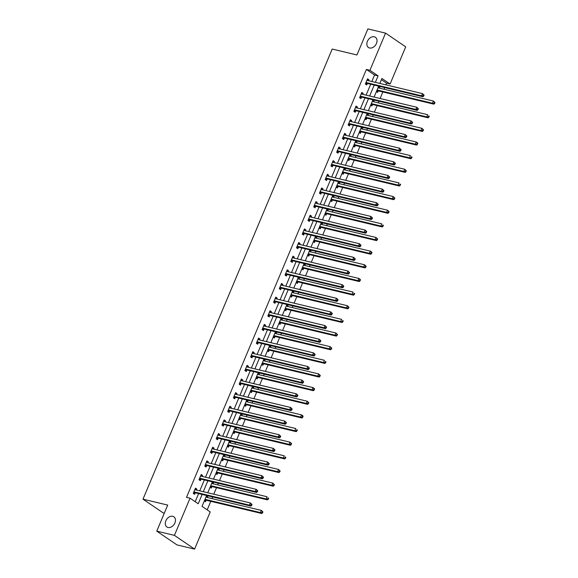 <?xml version="1.0" encoding="UTF-8"?>
<svg xmlns="http://www.w3.org/2000/svg" width="578" height="578" viewBox="0 0 578 578"><rect width="100%" height="100%" fill="white"/><g stroke="black" fill="none" stroke-linecap="round" stroke-linejoin="round"><path stroke-width="0.87" d="M172.721 516.291A6.177 4.508 124.2 0 1 173.848 516.783A6.177 4.508 124.2 0 1 174.534 523.711A6.177 4.508 124.2 0 1 168.017 527.483A6.177 4.508 124.2 0 1 166.898 526.991A6.177 4.508 124.2 0 1 166.211 520.063A6.177 4.508 124.2 0 1 172.721 516.291M374.291 36.782A6.177 4.508 124.2 0 1 375.411 37.274A6.177 4.508 124.2 0 1 376.097 44.21A6.177 4.508 124.2 0 1 369.58 47.981A6.177 4.508 124.2 0 1 368.461 47.49A6.177 4.508 124.2 0 1 367.774 40.554A6.177 4.508 124.2 0 1 374.291 36.782M164.318 513.177L163.162 512.896L142.99 499.168L332.206 49.051L356.929 54.968L367.883 28.9L385.548 33.127L405.713 46.854L390.085 84.027L381.914 78.463L379.825 83.413M385.851 84.858L386.552 83.181L390.085 84.027M207.191 509.868L210.789 501.314M211.938 498.583L212.625 496.943M213.773 494.212L216.526 487.673M217.675 484.935L218.361 483.295M219.51 480.564L222.255 474.025M223.404 471.294L224.098 469.654M225.247 466.916L227.992 460.384M229.141 457.646L229.834 456.006M230.983 453.275L233.729 446.736M234.878 444.005L235.571 442.358M236.72 439.627L239.465 433.088M240.614 430.357L241.308 428.717M242.457 425.986L245.202 419.447M246.351 416.709L247.044 415.069M248.193 412.338L250.939 405.799M252.087 403.068L252.774 401.428M253.93 398.69L256.675 392.159M257.824 389.42L258.511 387.78M259.659 385.049L262.412 378.511M263.561 375.779L264.247 374.132M265.396 371.401L268.149 364.863M269.297 362.131L269.984 360.491M271.133 357.76L273.885 351.222M275.034 348.483L275.72 346.843M276.869 344.112L279.615 337.574M280.764 334.843L281.457 333.203M282.606 330.464L285.351 323.933M286.5 321.195L287.194 319.555M288.343 316.823L291.088 310.285M292.237 307.554L292.93 305.906M294.079 303.175L296.825 296.637M297.973 293.906L298.667 292.266M299.816 289.535L302.561 282.996M303.71 280.258L304.404 278.618M305.552 275.887L308.298 269.348M309.447 266.617L310.133 264.977M311.282 262.239L314.035 255.707M315.183 252.969L315.87 251.329M317.019 248.598L319.771 242.059M320.92 239.328L321.606 237.681M322.755 234.95L325.508 228.411M326.657 225.68L327.343 224.04M328.492 221.309L331.237 214.77M332.386 212.032L333.08 210.392M334.229 207.661L336.974 201.122M338.123 198.391L338.816 196.751M339.965 194.013L342.711 187.482M343.859 184.743L344.553 183.103M345.702 180.372L348.447 173.834M349.596 171.102L350.29 169.455M351.438 166.724L354.184 160.185M355.333 157.454L356.026 155.814M357.175 153.083L359.921 146.545M361.069 143.806L361.756 142.166M362.912 139.435L365.657 132.897M366.806 130.166L367.492 128.526M368.641 125.787L371.394 119.256M372.543 116.518L373.229 114.878M374.378 112.146L377.131 105.608M378.279 102.877L378.966 101.229M380.114 98.498L382.867 91.96M384.016 89.229L384.702 87.589M206.606 495.505L202.04 506.357L210.211 511.927L194.591 549.1L174.419 535.373L190.046 498.193L198.225 503.763L202.141 494.436M174.419 535.373L156.761 531.146L176.926 544.873L194.591 549.1M386.552 83.181L381.401 79.677M378.604 86.324L379.811 87.141L379.392 88.123M376.401 91.57L377.6 92.386L378.2 90.97M372.868 99.965L374.074 100.789L373.655 101.771M370.664 105.218L371.864 106.034L372.463 104.618M367.131 113.613L368.338 114.43L367.926 115.412M364.928 118.858L366.127 119.682L366.727 118.266M361.402 127.261L362.601 128.078L362.189 129.06M359.191 132.507L360.397 133.323L360.99 131.907M355.665 140.902L356.864 141.718L356.453 142.708M353.454 146.147L354.661 146.971L355.253 145.555M349.928 154.55L351.128 155.366L350.716 156.349M347.718 159.795L348.924 160.612L349.517 159.196M344.192 168.191L345.391 169.014L344.979 169.997M341.981 173.443L343.188 174.26L343.78 172.844M338.455 181.839L339.654 182.655L339.243 183.638M336.252 187.084L337.451 187.908L338.043 186.492M332.718 195.487L333.918 196.303L333.506 197.286M330.515 200.732L331.714 201.549L332.307 200.133M326.982 209.128L328.188 209.944L327.769 210.934M324.778 214.38L325.978 215.197L326.577 213.781M321.245 222.776L322.452 223.592L322.033 224.575M319.042 228.021L320.241 228.837L320.841 227.421M315.509 236.416L316.715 237.24L316.296 238.223M313.305 241.669L314.504 242.485L315.104 241.069M309.772 250.064L310.978 250.881L310.567 251.864M307.568 255.31L308.768 256.133L309.367 254.717M304.042 263.713L305.242 264.529L304.83 265.512M301.832 268.958L303.038 269.774L303.631 268.358M298.306 277.353L299.505 278.17L299.093 279.16M296.095 282.606L297.302 283.422L297.894 282.006M292.569 291.001L293.769 291.818L293.357 292.8M290.358 296.247L291.565 297.063L292.157 295.647M286.833 304.642L288.032 305.466L287.62 306.448M284.629 309.895L285.828 310.711L286.421 309.295M281.096 318.29L282.295 319.107L281.883 320.089M278.892 323.536L280.092 324.359L280.684 322.943M275.359 331.938L276.559 332.755L276.147 333.737M273.156 337.184L274.355 338L274.947 336.584M269.623 345.579L270.829 346.395L270.41 347.385M267.419 350.832L268.618 351.648L269.218 350.232M263.886 359.227L265.092 360.043L264.673 361.026M261.682 364.472L262.882 365.289L263.481 363.873M258.149 372.868L259.356 373.691L258.944 374.674M255.946 378.12L257.145 378.937L257.745 377.521M252.42 386.516L253.619 387.332L253.207 388.315M250.209 391.761L251.416 392.585L252.008 391.169M246.683 400.164L247.883 400.98L247.471 401.963M244.472 405.409L245.679 406.226L246.271 404.81M240.947 413.805L242.146 414.621L241.734 415.611M238.736 419.057L239.942 419.874L240.535 418.458M235.21 427.453L236.409 428.269L235.997 429.252M232.999 432.698L234.206 433.514L234.798 432.098M229.473 441.093L230.673 441.917L230.261 442.9M227.27 446.346L228.469 447.162L229.061 445.746M223.737 454.742L224.936 455.558L224.524 456.541M221.533 459.987L222.732 460.81L223.325 459.394M218 468.39L219.207 469.206L218.787 470.189M215.796 473.635L216.996 474.451L217.595 473.035M212.263 482.03L213.47 482.847L213.051 483.837M210.06 487.283L211.259 488.099L211.859 486.683M206.527 495.678L207.733 496.495L207.314 497.477M204.323 500.924L205.522 501.74L206.122 500.324M371.835 81.505L374.566 75.017L366.387 69.454L186.513 497.347L190.046 498.193M195.198 501.704L198.608 493.59M199.764 490.859L204.345 479.942M205.493 477.211L210.081 466.301M211.23 463.563L215.818 452.653M216.967 449.922L221.555 439.013M222.703 436.274L227.291 425.365M228.44 422.634L233.028 411.717M234.177 408.986L238.765 398.076M239.913 395.338L244.501 384.428M245.65 381.697L250.238 370.787M251.387 368.049L255.967 357.139M257.116 354.408L261.704 343.491M262.853 340.76L267.441 329.85M268.589 327.112L273.177 316.202M274.326 313.471L278.914 302.561M280.063 299.823L284.651 288.913M285.799 286.182L290.387 275.265M291.536 272.534L296.124 261.624M297.273 258.886L301.861 247.976M303.009 245.245L307.59 234.336M308.746 231.597L313.327 220.688M314.475 217.957L319.063 207.04M320.212 204.309L324.8 193.399M325.949 190.661L330.537 179.751M331.685 177.02L336.273 166.11M337.422 163.372L342.01 152.462M343.159 149.731L347.746 138.814M348.895 136.083L353.483 125.173M354.632 122.435L359.22 111.525M360.369 108.794L364.949 97.884M366.098 95.146L370.686 84.236M368.489 80.703L368.909 79.721L367.543 78.789L365.339 84.041L366.698 84.966L367.297 83.55M362.76 94.351L363.172 93.361L361.806 92.437L359.603 97.682L360.961 98.614L361.561 97.198M357.023 107.992L357.435 107.009L356.07 106.085L353.866 111.33L355.232 112.255L355.824 110.839M351.287 121.64L351.699 120.657L350.333 119.725L348.129 124.978L349.495 125.903L350.087 124.487M345.55 135.281L345.962 134.298L344.604 133.374L342.393 138.619L343.758 139.551L344.351 138.135M339.813 148.929L340.225 147.946L338.867 147.014L336.656 152.267L338.022 153.192L338.614 151.776M334.077 162.577L334.489 161.587L333.13 160.662L330.919 165.908L332.285 166.84L332.877 165.424M328.34 176.218L328.752 175.235L327.394 174.31L325.19 179.556L326.548 180.481L327.148 179.064M322.603 189.866L323.023 188.883L321.657 187.951L319.453 193.204L320.812 194.129L321.411 192.712M316.867 203.507L317.286 202.524L315.92 201.599L313.717 206.845L315.075 207.777L315.675 206.36M311.137 217.155L311.549 216.172L310.184 215.24L307.98 220.493L309.338 221.417L309.938 220.001M305.401 230.803L305.813 229.813L304.447 228.888L302.243 234.133L303.609 235.065L304.201 233.649M299.664 244.443L300.076 243.461L298.71 242.536L296.507 247.781L297.872 248.706L298.465 247.29M293.927 258.091L294.339 257.109L292.974 256.177L290.77 261.429L292.136 262.354L292.728 260.938M288.191 271.732L288.603 270.75L287.244 269.825L285.033 275.07L286.399 276.002L286.991 274.586M282.454 285.38L282.866 284.398L281.508 283.466L279.297 288.718L280.662 289.643L281.255 288.227M276.718 299.028L277.129 298.038L275.771 297.114L273.56 302.359L274.926 303.291L275.518 301.875M270.981 312.669L271.4 311.687L270.034 310.762L267.831 316.007L269.189 316.932L269.789 315.516M265.244 326.317L265.663 325.335L264.298 324.403L262.094 329.655L263.452 330.58L264.052 329.164M259.508 339.958L259.927 338.975L258.561 338.051L256.357 343.296L257.716 344.228L258.315 342.812M253.778 353.606L254.19 352.623L252.824 351.691L250.621 356.944L251.979 357.869L252.579 356.453M248.041 367.254L248.453 366.264L247.088 365.339L244.884 370.585L246.25 371.517L246.842 370.101M242.305 380.895L242.717 379.912L241.351 378.987L239.148 384.233L240.513 385.158L241.105 383.741M236.568 394.543L236.98 393.56L235.622 392.628L233.411 397.881L234.776 398.806L235.369 397.389M230.832 408.184L231.243 407.201L229.885 406.276L227.674 411.522L229.04 412.454L229.632 411.037M225.095 421.832L225.507 420.849L224.148 419.917L221.938 425.17L223.303 426.094L223.896 424.678M219.358 435.48L219.77 434.49L218.412 433.565L216.208 438.81L217.566 439.742L218.159 438.326M213.622 449.12L214.041 448.138L212.675 447.213L210.471 452.458L211.83 453.383L212.429 451.967M207.885 462.768L208.304 461.786L206.938 460.854L204.735 466.106L206.093 467.031L206.693 465.615M202.156 476.409L202.567 475.427L201.202 474.502L198.998 479.747L200.356 480.679L200.956 479.263M196.419 490.057L196.831 489.075L195.465 488.143L193.262 493.395L194.627 494.32L195.22 492.904M156.761 531.146L167.714 505.078L142.99 499.168M366.387 69.454L369.92 70.299L385.548 33.127M375.368 82.351L378.091 75.862L369.92 70.299M203.29 491.705L207.878 480.788M209.026 478.057L213.614 467.147M214.763 464.409L219.351 453.499M220.5 450.768L225.088 439.858M226.236 437.12L230.824 426.21M231.973 423.479L236.561 412.562M237.71 409.831L242.298 398.921M243.446 396.183L248.034 385.273M249.183 382.542L253.764 371.632M254.912 368.894L259.5 357.984M260.649 355.253L265.237 344.336M266.386 341.605L270.974 330.695M272.122 327.957L276.71 317.047M277.859 314.316L282.447 303.407M283.596 300.668L288.184 289.759M289.332 287.028L293.92 276.111M295.069 273.38L299.657 262.47M300.806 259.732L305.386 248.822M306.542 246.091L311.123 235.181M312.272 232.443L316.86 221.533M318.008 218.802L322.596 207.885M323.745 205.154L328.333 194.244M329.482 191.506L334.07 180.596M335.218 177.865L339.806 166.948M340.955 164.217L345.543 153.307M346.692 150.576L351.279 139.659M352.428 136.928L357.016 126.018M358.165 123.28L362.746 112.37M363.894 109.639L368.482 98.722M369.631 95.991L374.219 85.082M378.677 86.144L374.096 97.061M372.94 99.792L368.359 110.701M367.211 113.44L362.623 124.349M361.474 127.081L356.886 137.998M355.737 140.729L351.149 151.638M350.001 154.369L345.413 165.286M344.264 168.017L339.676 178.927M338.527 181.665L333.94 192.575M332.791 195.306L328.203 206.223M327.054 208.954L322.466 219.864M321.317 222.595L316.737 233.512M315.588 236.243L311 247.153M309.851 249.891L305.263 260.801M304.115 263.532L299.527 274.449M298.378 277.18L293.79 288.09M292.641 290.828L288.054 301.738M286.905 304.469L282.317 315.378M281.168 318.117L276.58 329.026M275.431 331.758L270.844 342.675M269.695 345.406L265.114 356.315M263.958 359.054L259.377 369.963M258.229 372.694L253.641 383.604M252.492 386.342L247.904 397.252M246.755 399.983L242.168 410.9M241.019 413.631L236.431 424.541M235.282 427.279L230.694 438.189M229.545 440.92L224.958 451.83M223.809 454.568L219.221 465.478M218.072 468.209L213.484 479.126M212.336 481.857L207.755 492.767M374.566 75.017L378.091 75.862M367.312 79.338L368.909 79.721M378.402 86.801L379.811 87.141M372.666 100.449L374.074 100.789M361.575 92.986L363.172 93.361M366.929 114.097L368.338 114.43M355.846 106.627L357.435 107.009M361.192 127.738L362.601 128.078M350.109 120.275L351.699 120.657M355.463 141.386L356.864 141.718M344.372 133.915L345.962 134.298M349.726 155.027L351.128 155.366M338.636 147.563L340.225 147.946M343.989 168.675L345.391 169.014M332.899 161.211L334.489 161.587M338.253 182.323L339.654 182.655M327.162 174.852L328.752 175.235M332.516 195.964L333.918 196.303M321.426 188.5L323.023 188.883M326.78 209.612L328.188 209.944M315.689 202.141L317.286 202.524M321.043 223.252L322.452 223.592M309.952 215.789L311.549 216.172M315.306 236.901L316.715 237.24M304.216 229.437L305.813 229.813M309.57 250.549L310.978 250.881M298.486 243.078L300.076 243.461M303.84 264.189L305.242 264.529M292.75 256.726L294.339 257.109M298.104 277.837L299.505 278.17M287.013 270.367L288.603 270.75M292.367 291.478L293.769 291.818M281.276 284.015L282.866 284.398M286.63 305.126L288.032 305.466M275.54 297.663L277.129 298.038M280.894 318.774L282.295 319.107M269.803 311.304L271.4 311.687M275.157 332.415L276.559 332.755M264.067 324.952L265.663 325.335M269.42 346.063L270.829 346.395M258.33 338.592L259.927 338.975M263.684 359.711L265.092 360.043M252.593 352.24L254.19 352.623M257.947 373.352L259.356 373.691M246.864 365.888L248.453 366.264M252.21 387L253.619 387.332M241.127 379.529L242.717 379.912M246.481 400.641L247.883 400.98M235.391 393.177L236.98 393.56M240.744 414.289L242.146 414.621M229.654 406.818L231.243 407.201M235.008 427.937L236.409 428.269M223.917 420.466L225.507 420.849M229.271 441.578L230.673 441.917M218.181 434.114L219.77 434.49M223.534 455.226L224.936 455.558M212.444 447.755L214.041 448.138M217.798 468.866L219.207 469.206M206.707 461.403L208.304 461.786M212.061 482.514L213.47 482.847M200.971 475.044L202.567 475.427M206.324 496.162L207.733 496.495M195.234 488.692L196.831 489.075M366.351 82.596L367.709 83.521L422.952 96.736L421.593 95.811L366.351 82.596A0.968 0.708 -55.8 0 0 366.062 82.596L365.932 82.625M423.197 95.652L421.593 95.811L422.511 93.622L424.108 95.146L423.558 94.778L423.197 95.652L423.739 96.02L424.108 95.146M366.951 80.205L367.03 80.284A0.968 0.708 -55.8 0 0 367.268 80.407L422.511 93.622L423.558 94.778M367.709 83.521A0.968 0.708 -55.8 0 0 367.42 83.521L365.368 83.962M367.052 79.959L367.622 80.494M422.952 96.736L423.739 96.02M378.525 87.914L378.099 87.524M376.495 91.338L378.323 90.948A0.968 0.708 124.2 0 1 378.612 90.948L433.854 104.156L432.496 103.231L433.413 101.042L378.171 87.834A0.968 0.708 124.2 0 1 378.005 87.762L378.063 87.791M377.058 90.002A0.968 0.708 124.2 0 1 377.253 90.016L432.496 103.231L434.642 103.44L435.01 102.566L434.461 102.198L434.092 103.072M434.461 102.198L433.413 101.042L435.01 102.566M434.642 103.44L433.854 104.156M360.614 96.244L361.973 97.169L417.215 110.384L415.857 109.452L360.614 96.244A0.968 0.708 -55.8 0 0 360.325 96.244L360.195 96.266M417.46 109.293L415.857 109.452L416.774 107.27L418.371 108.794L417.829 108.418L417.46 109.293L418.002 109.668L418.371 108.794M361.214 93.853L361.293 93.925A0.968 0.708 -55.8 0 0 361.532 94.055L416.774 107.27L417.829 108.418M361.973 97.169A0.968 0.708 -55.8 0 0 361.684 97.169L359.632 97.61M361.315 93.607L361.893 94.142M417.215 110.384L418.002 109.668M354.878 109.885L356.243 110.817L411.485 124.024L410.12 123.1L354.878 109.885A0.968 0.708 -55.8 0 0 354.589 109.885L354.459 109.914M411.724 122.941L410.12 123.1L411.037 120.91L412.634 122.435L412.092 122.066L411.724 122.941L412.266 123.309L412.634 122.435M355.477 107.501L355.557 107.573A0.968 0.708 -55.8 0 0 355.795 107.703L411.037 120.91L412.092 122.066M356.243 110.817A0.968 0.708 -55.8 0 0 355.947 110.817L353.895 111.251M355.578 107.248L356.156 107.783M411.485 124.024L412.266 123.309M372.788 101.562L372.369 101.164M370.765 104.979L372.586 104.589A0.968 0.708 124.2 0 1 372.875 104.589L428.117 117.804L426.759 116.872L427.677 114.69L372.434 101.475A0.968 0.708 124.2 0 1 372.268 101.403L372.326 101.439M371.322 103.65A0.968 0.708 124.2 0 1 371.517 103.664L426.759 116.872L428.905 117.088L429.273 116.214L428.724 115.838L428.356 116.72M428.724 115.838L429.273 116.214M428.905 117.088L428.117 117.804M367.059 115.21L366.633 114.812M365.029 118.627L366.849 118.237A0.968 0.708 124.2 0 1 367.138 118.237L422.381 131.444L421.022 130.52L421.94 128.33L366.698 115.123A0.968 0.708 124.2 0 1 366.531 115.051L366.589 115.087M365.585 117.291A0.968 0.708 124.2 0 1 365.78 117.305L421.022 130.52L423.168 130.729L423.537 129.855L422.988 129.486L422.626 130.361M422.988 129.486L421.94 128.33L423.537 129.855M423.168 130.729L422.381 131.444M349.141 123.533L350.506 124.458L405.749 137.672L404.383 136.74L349.141 123.533A0.968 0.708 -55.8 0 0 348.852 123.533L348.722 123.562M405.987 136.589L404.383 136.74L405.301 134.558L406.898 136.083L406.356 135.707L405.987 136.589L406.529 136.957L406.898 136.083M349.741 121.142L349.82 121.221A0.968 0.708 -55.8 0 0 350.058 121.344L405.301 134.558L406.356 135.707M350.506 124.458A0.968 0.708 -55.8 0 0 350.21 124.458L348.158 124.899M349.842 120.896L350.42 121.431M405.749 137.672L406.529 136.957M343.404 137.174L344.77 138.106L400.012 151.313L398.647 150.388L343.404 137.174A0.968 0.708 -55.8 0 0 343.115 137.174L342.992 137.203M400.251 150.229L398.647 150.388L399.564 148.199L401.161 149.724L400.619 149.355L400.251 150.229L400.792 150.598L401.161 149.724M344.004 134.79L344.091 134.862A0.968 0.708 -55.8 0 0 344.322 134.992L399.564 148.199L400.619 149.355M344.77 138.106A0.968 0.708 -55.8 0 0 344.481 138.106L342.429 138.547M344.112 134.544L344.683 135.079M400.012 151.313L400.792 150.598M337.668 150.822L339.033 151.747L394.275 164.961L392.91 164.036L337.668 150.822A0.968 0.708 -55.8 0 0 337.379 150.822L337.256 150.851M394.514 163.877L392.91 164.036L393.828 161.847L395.424 163.372L394.882 163.003L394.514 163.877L395.063 164.246L395.424 163.372M338.267 148.43L338.354 148.51A0.968 0.708 -55.8 0 0 338.585 148.633L393.828 161.847L394.882 163.003M339.033 151.747A0.968 0.708 -55.8 0 0 338.744 151.747L336.692 152.187M338.376 148.185L338.946 148.719M394.275 164.961L395.063 164.246M361.322 128.851L360.896 128.453M359.292 132.275L361.113 131.878A0.968 0.708 124.2 0 1 361.402 131.878L416.644 145.092L415.286 144.168L416.203 141.978L360.961 128.764A0.968 0.708 124.2 0 1 360.795 128.692L360.853 128.728M359.848 130.939A0.968 0.708 124.2 0 1 360.043 130.953L415.286 144.168L417.432 144.377L417.8 143.503L417.258 143.134L416.89 144.009M417.258 143.134L416.203 141.978L417.569 142.903L417.8 143.503M417.432 144.377L416.644 145.092M355.586 142.499L355.159 142.101M353.555 145.916L355.376 145.526A0.968 0.708 124.2 0 1 355.672 145.526L410.915 158.74L409.549 157.808L410.467 155.627L355.224 142.412A0.968 0.708 124.2 0 1 355.058 142.34L355.116 142.376M354.112 144.587A0.968 0.708 124.2 0 1 354.307 144.601L409.549 157.808L411.695 158.025L412.063 157.151L411.522 156.775L411.153 157.649M411.522 156.775L412.063 157.151M411.695 158.025L410.915 158.74M349.849 156.139L349.423 155.749M347.819 159.564L349.639 159.174A0.968 0.708 124.2 0 1 349.936 159.174L405.178 172.381L403.812 171.456L404.73 169.267L349.488 156.06A0.968 0.708 124.2 0 1 349.322 155.988L349.379 156.017M348.382 158.228A0.968 0.708 124.2 0 1 348.57 158.242L403.812 171.456L405.958 171.666L406.327 170.792L405.785 170.423L405.416 171.298M405.785 170.423L404.73 169.267L406.327 170.792M405.958 171.666L405.178 172.381M344.112 169.787L343.686 169.39M342.082 173.205L343.91 172.815A0.968 0.708 124.2 0 1 344.199 172.815L399.441 186.029L398.076 185.097L398.993 182.915L343.751 169.701A0.968 0.708 124.2 0 1 343.585 169.629L343.65 169.665M342.646 171.876A0.968 0.708 124.2 0 1 342.833 171.89L398.076 185.097L400.222 185.314L400.59 184.44L400.048 184.064L399.68 184.946M400.048 184.064L400.59 184.44M400.222 185.314L399.441 186.029M338.376 183.436L337.949 183.038M336.345 186.853L338.173 186.463A0.968 0.708 124.2 0 1 338.462 186.463L393.705 199.67L392.339 198.745L393.257 196.556L338.014 183.349A0.968 0.708 124.2 0 1 337.848 183.277L337.913 183.313M336.909 185.516A0.968 0.708 124.2 0 1 337.097 185.531L392.339 198.745L394.492 198.955L394.853 198.081L394.312 197.712L393.943 198.586M394.312 197.712L393.257 196.556L394.853 198.081M394.492 198.955L393.705 199.67M332.639 197.076L332.213 196.679M330.609 200.501L332.437 200.104A0.968 0.708 124.2 0 1 332.726 200.104L387.968 213.318L386.603 212.393L387.527 210.204L332.285 196.99A0.968 0.708 124.2 0 1 332.112 196.917M331.172 199.164A0.968 0.708 124.2 0 1 331.36 199.179L386.603 212.393L388.756 212.603L389.124 211.729L388.575 211.36L388.206 212.234M388.575 211.36L387.527 210.204L389.124 211.729M388.756 212.603L387.968 213.318M326.902 210.724L326.476 210.327M324.872 214.142L326.7 213.752A0.968 0.708 124.2 0 1 326.989 213.752L382.231 226.966L380.866 226.034L381.791 223.852L326.548 210.638A0.968 0.708 124.2 0 1 326.382 210.565L326.44 210.602M325.436 212.812A0.968 0.708 124.2 0 1 325.624 212.827L380.866 226.034L383.019 226.251L383.387 225.377L382.838 225.001L382.47 225.875M382.838 225.001L383.387 225.377M383.019 226.251L382.231 226.966M321.166 224.365L320.747 223.975M319.143 227.79L320.963 227.4A0.968 0.708 124.2 0 1 321.252 227.4L376.495 240.607L375.136 239.682L376.054 237.493L320.812 224.286A0.968 0.708 124.2 0 1 320.646 224.213M319.699 226.453A0.968 0.708 124.2 0 1 319.894 226.468L375.136 239.682L377.282 239.892L377.651 239.017L377.102 238.649L376.733 239.523M377.102 238.649L376.054 237.493L377.651 239.017M377.282 239.892L376.495 240.607M315.429 238.013L315.01 237.616M313.406 241.431L315.227 241.04A0.968 0.708 124.2 0 1 315.516 241.04L370.758 254.255L369.4 253.323L370.317 251.141L315.075 237.926A0.968 0.708 124.2 0 1 314.909 237.854L314.967 237.89M313.962 240.101A0.968 0.708 124.2 0 1 314.157 240.116L369.4 253.323L371.546 253.54L371.914 252.665L371.365 252.29L371.004 253.171M371.365 252.29L370.317 251.141L371.683 252.066L371.914 252.665M371.546 253.54L370.758 254.255M309.7 251.661L309.273 251.264M307.669 255.079L309.49 254.688A0.968 0.708 124.2 0 1 309.779 254.688L365.021 267.896L363.663 266.971L364.581 264.782L309.338 251.575A0.968 0.708 124.2 0 1 309.172 251.502L309.23 251.538M308.226 253.742A0.968 0.708 124.2 0 1 308.421 253.756L363.663 266.971L365.809 267.188L366.177 266.306L365.636 265.938L365.267 266.812M365.636 265.938L364.581 264.782L366.177 266.306M365.809 267.188L365.021 267.896M303.963 265.302L303.537 264.905M301.933 268.727L303.753 268.329A0.968 0.708 124.2 0 1 304.042 268.329L359.285 281.544L357.926 280.619L358.844 278.43L303.602 265.215A0.968 0.708 124.2 0 1 303.436 265.143L303.493 265.179M302.489 267.39A0.968 0.708 124.2 0 1 302.684 267.404L357.926 280.619L360.072 280.829L360.441 279.954L359.899 279.586L359.53 280.46M359.899 279.586L358.844 278.43L360.21 279.355L360.441 279.954M360.072 280.829L359.285 281.544M298.226 278.95L297.8 278.553M296.196 282.367L298.017 281.977A0.968 0.708 124.2 0 1 298.313 281.977L353.555 295.192L352.19 294.26L353.107 292.078L297.865 278.863A0.968 0.708 124.2 0 1 297.699 278.791L297.757 278.827M296.752 281.038A0.968 0.708 124.2 0 1 296.947 281.053L352.19 294.26L354.336 294.477L354.704 293.602L354.162 293.227L353.794 294.101M354.162 293.227L354.704 293.602M354.336 294.477L353.555 295.192M292.49 292.591L292.063 292.201M290.459 296.015L292.287 295.625A0.968 0.708 124.2 0 1 292.576 295.625L347.819 308.833L346.453 307.908L347.371 305.719L292.128 292.511A0.968 0.708 124.2 0 1 291.962 292.439L292.027 292.468M291.023 294.679A0.968 0.708 124.2 0 1 291.211 294.693L346.453 307.908L348.599 308.117L348.968 307.243L348.426 306.875L348.057 307.749M348.426 306.875L347.371 305.719L348.968 307.243M348.599 308.117L347.819 308.833M286.753 306.239L286.327 305.841M284.723 309.656L286.551 309.266A0.968 0.708 124.2 0 1 286.84 309.266L342.082 322.481L340.717 321.549L341.634 319.367L286.392 306.152A0.968 0.708 124.2 0 1 286.226 306.08L286.291 306.116M285.286 308.327A0.968 0.708 124.2 0 1 285.474 308.341L340.717 321.549L342.87 321.765L343.231 320.891L342.689 320.515L342.321 321.397M342.689 320.515L343.231 320.891M342.87 321.765L342.082 322.481M281.016 319.887L280.59 319.49M278.986 323.304L280.814 322.914A0.968 0.708 124.2 0 1 281.103 322.914L336.345 336.121L334.98 335.197L335.905 333.007L280.662 319.8A0.968 0.708 124.2 0 1 280.489 319.728M279.55 321.975A0.968 0.708 124.2 0 1 279.738 321.982L334.98 335.197L337.133 335.413L337.494 334.532L336.952 334.163L336.584 335.038M336.952 334.163L335.905 333.007L337.494 334.532M337.133 335.413L336.345 336.121M275.28 333.528L274.853 333.13M273.25 336.952L275.077 336.562A0.968 0.708 124.2 0 1 275.366 336.555L330.609 349.769L329.243 348.845L330.168 346.656L274.926 333.441A0.968 0.708 124.2 0 1 274.752 333.369L274.817 333.405M273.813 335.616A0.968 0.708 124.2 0 1 274.001 335.63L329.243 348.845L331.396 349.054L331.765 348.18L331.216 347.812L330.847 348.686M331.216 347.812L330.168 346.656L331.765 348.18M331.396 349.054L330.609 349.769M269.543 347.176L269.117 346.778M267.513 350.593L269.341 350.203A0.968 0.708 124.2 0 1 269.63 350.203L324.872 363.418L323.514 362.485L324.431 360.304L269.189 347.089A0.968 0.708 124.2 0 1 269.023 347.017L269.081 347.053M268.076 349.264A0.968 0.708 124.2 0 1 268.271 349.278L323.514 362.485L325.66 362.702L326.028 361.828L325.479 361.452L325.111 362.327M325.479 361.452L326.028 361.828M325.66 362.702L324.872 363.418M263.806 360.817L263.387 360.426M261.783 364.241L263.604 363.851A0.968 0.708 124.2 0 1 263.893 363.851L319.135 377.058L317.777 376.134L318.695 373.944L263.452 360.737A0.968 0.708 124.2 0 1 263.286 360.665L263.344 360.694M262.34 362.905A0.968 0.708 124.2 0 1 262.535 362.919L317.777 376.134L319.923 376.343L320.291 375.469L319.742 375.1L319.374 375.975M319.742 375.1L318.695 373.944L320.291 375.469M319.923 376.343L319.135 377.058M258.077 374.465L257.651 374.067M256.047 377.882L257.867 377.492A0.968 0.708 124.2 0 1 258.156 377.492L313.399 390.706L312.041 389.774L312.958 387.592L257.716 374.378A0.968 0.708 124.2 0 1 257.55 374.306L257.607 374.342M256.603 376.553A0.968 0.708 124.2 0 1 256.798 376.567L312.041 389.774L314.186 389.991L314.555 389.117L314.006 388.741L313.644 389.623M314.006 388.741L312.958 387.592L314.324 388.517L314.555 389.117M314.186 389.991L313.399 390.706M331.931 164.47L333.296 165.395L388.539 178.609L387.173 177.677L331.931 164.47A0.968 0.708 -55.8 0 0 331.642 164.47L331.519 164.492M388.777 177.518L387.173 177.677L388.098 175.495L389.695 177.02L389.146 176.644L388.777 177.518L389.326 177.894L389.695 177.02M332.531 162.078L332.617 162.151A0.968 0.708 -55.8 0 0 332.856 162.281L388.098 175.495L389.146 176.644M333.296 165.395A0.968 0.708 -55.8 0 0 333.007 165.395L330.956 165.835M332.639 161.833L333.21 162.367M388.539 178.609L389.326 177.894M326.194 178.111L327.56 179.043L382.802 192.25L381.437 191.325L326.194 178.111A0.968 0.708 -55.8 0 0 325.905 178.111L325.782 178.14M383.041 191.166L381.437 191.325L382.361 189.136L383.958 190.661L383.409 190.292L383.041 191.166L383.59 191.535L383.958 190.661M326.794 175.726L326.881 175.799A0.968 0.708 -55.8 0 0 327.119 175.929L382.361 189.136L383.409 190.292M327.56 179.043A0.968 0.708 -55.8 0 0 327.271 179.043L325.219 179.476M326.902 175.474L327.473 176.008M382.802 192.25L383.59 191.535M320.465 191.759L321.823 192.684L377.066 205.898L375.707 204.966L320.465 191.759A0.968 0.708 -55.8 0 0 320.169 191.759L320.046 191.788M377.304 204.814L375.707 204.966L376.625 202.784L378.222 204.309L377.672 203.933L377.304 204.814L377.853 205.183L378.222 204.309M321.065 189.367L321.144 189.447A0.968 0.708 -55.8 0 0 321.382 189.57L376.625 202.784L377.672 203.933M321.823 192.684A0.968 0.708 -55.8 0 0 321.534 192.684L319.482 193.124M321.166 189.122L321.736 189.656M377.066 205.898L377.853 205.183M314.728 205.4L316.087 206.332L371.329 219.539L369.971 218.614L314.728 205.4A0.968 0.708 -55.8 0 0 314.432 205.4L314.309 205.428M371.567 218.455L369.971 218.614L370.888 216.425L372.485 217.949L371.936 217.581L371.567 218.455L372.116 218.824L372.485 217.949M315.328 203.015L315.407 203.088A0.968 0.708 -55.8 0 0 315.646 203.218L370.888 216.425L371.936 217.581M316.087 206.332A0.968 0.708 -55.8 0 0 315.798 206.332L313.746 206.772M315.429 202.77L316 203.304M371.329 219.539L372.116 218.824M308.992 219.048L310.35 219.972L365.592 233.187L364.234 232.262L308.992 219.048A0.968 0.708 -55.8 0 0 308.703 219.048L308.573 219.076M365.838 232.103L364.234 232.262L365.151 230.073L366.748 231.597L366.199 231.229L365.838 232.103L366.38 232.472L366.748 231.597M309.591 216.656L309.671 216.736A0.968 0.708 -55.8 0 0 309.909 216.858L365.151 230.073L366.199 231.229M310.35 219.972A0.968 0.708 -55.8 0 0 310.061 219.972L308.009 220.413M309.692 216.41L310.27 216.945M365.592 233.187L366.38 232.472M303.255 232.696L304.613 233.62L359.856 246.835L358.497 245.903L303.255 232.696A0.968 0.708 -55.8 0 0 302.966 232.696L302.836 232.717M360.101 245.744L358.497 245.903L359.415 243.721L361.012 245.245L360.47 244.87L360.101 245.744L360.643 246.12L361.012 245.245M303.855 230.304L303.934 230.384A0.968 0.708 -55.8 0 0 304.173 230.506L359.415 243.721L360.47 244.87M304.613 233.62A0.968 0.708 -55.8 0 0 304.324 233.62L302.272 234.061M303.956 230.058L304.534 230.593M359.856 246.835L360.643 246.12M297.518 246.336L298.884 247.268L354.126 260.476L352.761 259.551L297.518 246.336A0.968 0.708 -55.8 0 0 297.229 246.336L297.099 246.365M354.365 259.392L352.761 259.551L353.678 257.362L355.275 258.886L354.733 258.518L354.365 259.392L354.906 259.76L355.275 258.886M298.118 243.952L298.197 244.024A0.968 0.708 -55.8 0 0 298.436 244.154L353.678 257.362L354.733 258.518M298.884 247.268A0.968 0.708 -55.8 0 0 298.588 247.268L296.536 247.702M298.219 243.699L298.797 244.234M354.126 260.476L354.906 259.76M291.782 259.984L293.147 260.909L348.389 274.124L347.024 273.192L291.782 259.984A0.968 0.708 -55.8 0 0 291.493 259.984L291.37 260.013M348.628 273.04L347.024 273.192L347.942 271.01L349.538 272.534L348.996 272.159L348.628 273.04L349.17 273.408L349.538 272.534M292.381 257.593L292.461 257.672A0.968 0.708 -55.8 0 0 292.699 257.795L347.942 271.01L348.996 272.159M293.147 260.909A0.968 0.708 -55.8 0 0 292.851 260.909L290.806 261.35M292.482 257.347L293.06 257.882M348.389 274.124L349.17 273.408M286.045 273.625L287.411 274.557L342.653 287.765L341.287 286.84L286.045 273.625A0.968 0.708 -55.8 0 0 285.756 273.625L285.633 273.654M342.891 286.681L341.287 286.84L342.205 284.651L343.802 286.175L343.26 285.807L342.891 286.681L343.433 287.049L343.802 286.175M286.645 271.241L286.731 271.313A0.968 0.708 -55.8 0 0 286.963 271.443L342.205 284.651L343.26 285.807M287.411 274.557A0.968 0.708 -55.8 0 0 287.121 274.557L285.07 274.998M286.753 270.995L287.324 271.53M342.653 287.765L343.433 287.049M280.308 287.273L281.674 288.198L336.916 301.413L335.551 300.488L280.308 287.273A0.968 0.708 -55.8 0 0 280.019 287.273L279.897 287.302M337.155 300.329L335.551 300.488L336.468 298.299L338.065 299.823L337.523 299.455L337.155 300.329L337.704 300.697L338.065 299.823M280.908 284.882L280.995 284.961A0.968 0.708 -55.8 0 0 281.226 285.084L336.468 298.299L337.523 299.455M281.674 288.198A0.968 0.708 -55.8 0 0 281.385 288.198L279.333 288.639M281.016 284.636L281.587 285.171M336.916 301.413L337.704 300.697M274.572 300.921L275.937 301.846L331.18 315.061L329.814 314.129L274.572 300.921A0.968 0.708 -55.8 0 0 274.283 300.921L274.16 300.943M331.418 313.97L329.814 314.129L330.739 311.947L332.336 313.471L331.786 313.095L331.418 313.97L331.967 314.345L332.336 313.471M275.171 298.53L275.258 298.609A0.968 0.708 -55.8 0 0 275.496 298.732L330.739 311.947L331.786 313.095M275.937 301.846A0.968 0.708 -55.8 0 0 275.648 301.846L273.596 302.287M275.28 298.284L275.851 298.819M331.18 315.061L331.967 314.345M268.835 314.562L270.201 315.494L325.443 328.701L324.077 327.777L268.835 314.562A0.968 0.708 -55.8 0 0 268.546 314.562L268.423 314.591M325.681 327.618L324.077 327.777L325.002 325.587L326.599 327.112L326.05 326.743L325.681 327.618L326.23 327.986L326.599 327.112M269.442 312.178L269.521 312.25A0.968 0.708 -55.8 0 0 269.76 312.38L325.002 325.587L326.05 326.743M270.201 315.494A0.968 0.708 -55.8 0 0 269.912 315.494L267.86 315.935M269.543 311.925L270.114 312.46M325.443 328.701L326.23 327.986M263.106 328.21L264.464 329.135L319.706 342.349L318.348 341.417L263.106 328.21A0.968 0.708 -55.8 0 0 262.809 328.21L262.687 328.239M319.945 341.266L318.348 341.417L319.266 339.235L320.862 340.76L320.313 340.384L319.945 341.266L320.494 341.634L320.862 340.76M263.705 325.819L263.785 325.898A0.968 0.708 -55.8 0 0 264.023 326.021L319.266 339.235L320.313 340.384M264.464 329.135A0.968 0.708 -55.8 0 0 264.175 329.135L262.123 329.576M263.806 325.573L264.377 326.108M319.706 342.349L320.494 341.634M257.369 341.851L258.727 342.783L313.97 355.99L312.611 355.065L257.369 341.851A0.968 0.708 -55.8 0 0 257.08 341.851L256.95 341.88M314.215 354.906L312.611 355.065L313.529 352.876L315.126 354.401L314.577 354.032L314.215 354.906L314.757 355.275L315.126 354.401M257.969 339.467L258.048 339.539A0.968 0.708 -55.8 0 0 258.287 339.669L313.529 352.876L314.577 354.032M258.727 342.783A0.968 0.708 -55.8 0 0 258.438 342.783L256.386 343.224M258.07 339.221L258.641 339.756M313.97 355.99L314.757 355.275M251.632 355.499L252.991 356.424L308.233 369.638L306.875 368.713L251.632 355.499A0.968 0.708 -55.8 0 0 251.343 355.499L251.213 355.528M308.479 368.554L306.875 368.713L307.792 366.524L309.389 368.049L308.847 367.68L308.479 368.554L309.02 368.923L309.389 368.049M252.232 353.107L252.311 353.187A0.968 0.708 -55.8 0 0 252.55 353.31L307.792 366.524L308.847 367.68M252.991 356.424A0.968 0.708 -55.8 0 0 252.702 356.424L250.65 356.864M252.333 352.862L252.911 353.396M308.233 369.638L309.02 368.923M245.896 369.147L247.261 370.072L302.496 383.286L301.138 382.354L245.896 369.147A0.968 0.708 -55.8 0 0 245.607 369.147L245.477 369.169M302.742 382.195L301.138 382.354L302.056 380.172L303.652 381.697L303.11 381.321L302.742 382.195L303.284 382.571L303.652 381.697M246.495 366.755L246.575 366.835A0.968 0.708 -55.8 0 0 246.813 366.958L302.056 380.172L303.11 381.321M247.261 370.072A0.968 0.708 -55.8 0 0 246.965 370.072L244.913 370.512M246.596 366.51L247.174 367.044M302.496 383.286L303.284 382.571M240.159 382.788L241.525 383.72L296.767 396.927L295.401 396.002L240.159 382.788A0.968 0.708 -55.8 0 0 239.87 382.788L239.74 382.817M297.005 395.843L295.401 396.002L296.319 393.813L297.916 395.338L297.374 394.969L297.005 395.843L297.547 396.212L297.916 395.338M240.759 380.403L240.838 380.476A0.968 0.708 -55.8 0 0 241.077 380.606L296.319 393.813L297.374 394.969M241.525 383.72A0.968 0.708 -55.8 0 0 241.228 383.72L239.176 384.16M240.86 380.151L241.438 380.685M296.767 396.927L297.547 396.212M234.422 396.436L235.788 397.361L291.03 410.575L289.665 409.643L234.422 396.436A0.968 0.708 -55.8 0 0 234.133 396.436L234.011 396.465M291.269 409.491L289.665 409.643L290.582 407.461L292.179 408.986L291.637 408.61L291.269 409.491L291.811 409.86L292.179 408.986M235.022 394.044L235.109 394.124A0.968 0.708 -55.8 0 0 235.34 394.247L290.582 407.461L291.637 408.61M235.788 397.361A0.968 0.708 -55.8 0 0 235.499 397.361L233.447 397.801M235.13 393.799L235.701 394.333M291.03 410.575L291.811 409.86M228.686 410.077L230.051 411.009L285.294 424.216L283.928 423.291L228.686 410.077A0.968 0.708 -55.8 0 0 228.397 410.077L228.274 410.105M285.532 423.132L283.928 423.291L284.846 421.102L286.442 422.626L285.9 422.258L285.532 423.132L286.081 423.501L286.442 422.626M229.285 407.692L229.372 407.765A0.968 0.708 -55.8 0 0 229.603 407.895L284.846 421.102L285.9 422.258M230.051 411.009A0.968 0.708 -55.8 0 0 229.762 411.009L227.71 411.449M229.394 407.447L229.965 407.981M285.294 424.216L286.081 423.501M222.949 423.725L224.315 424.649L279.557 437.864L278.191 436.939L222.949 423.725A0.968 0.708 -55.8 0 0 222.66 423.725L222.537 423.753M279.795 436.78L278.191 436.939L279.116 434.75L280.713 436.274L280.164 435.906L279.795 436.78L280.344 437.149L280.713 436.274M223.549 421.333L223.635 421.413A0.968 0.708 -55.8 0 0 223.874 421.535L279.116 434.75L280.164 435.906M224.315 424.649A0.968 0.708 -55.8 0 0 224.026 424.649L221.974 425.09M223.657 421.087L224.228 421.622M279.557 437.864L280.344 437.149M252.34 388.113L251.914 387.715M250.31 391.53L252.131 391.14A0.968 0.708 124.2 0 1 252.42 391.14L307.662 404.347L306.304 403.422L307.221 401.233L251.979 388.026A0.968 0.708 124.2 0 1 251.813 387.954L251.871 387.99M250.866 390.201A0.968 0.708 124.2 0 1 251.062 390.208L306.304 403.422L308.45 403.639L308.818 402.758L308.276 402.389L307.908 403.263M308.276 402.389L307.221 401.233L308.818 402.758M308.45 403.639L307.662 404.347M246.604 401.753L246.177 401.356M244.573 405.178L246.394 404.788A0.968 0.708 124.2 0 1 246.69 404.781L301.933 417.995L300.567 417.07L301.485 414.881L246.242 401.667A0.968 0.708 124.2 0 1 246.076 401.602L246.134 401.631M245.13 403.841A0.968 0.708 124.2 0 1 245.325 403.856L300.567 417.07L302.713 417.28L303.082 416.406L302.54 416.037L302.171 416.911M302.54 416.037L301.485 414.881L302.85 415.806L303.082 416.406M302.713 417.28L301.933 417.995M240.867 415.401L240.441 415.004M238.837 418.819L240.658 418.429A0.968 0.708 124.2 0 1 240.954 418.429L296.196 431.643L294.831 430.711L295.748 428.529L240.506 415.315A0.968 0.708 124.2 0 1 240.34 415.242M239.4 417.489A0.968 0.708 124.2 0 1 239.588 417.504L294.831 430.711L296.976 430.928L297.345 430.054L296.803 429.678L296.435 430.552M296.803 429.678L297.345 430.054M296.976 430.928L296.196 431.643M235.13 429.042L234.704 428.652M233.1 432.467L234.928 432.077A0.968 0.708 124.2 0 1 235.217 432.077L290.459 445.284L289.094 444.359L290.012 442.17L234.769 428.963A0.968 0.708 124.2 0 1 234.603 428.89L234.668 428.919M233.664 431.13A0.968 0.708 124.2 0 1 233.852 431.145L289.094 444.359L291.24 444.569L291.608 443.694L291.066 443.326L290.698 444.2M291.066 443.326L290.012 442.17L291.608 443.694M291.24 444.569L290.459 445.284M217.212 437.373L218.578 438.297L273.82 451.512L272.455 450.58L217.212 437.373A0.968 0.708 -55.8 0 0 216.923 437.373L216.801 437.394M274.059 450.421L272.455 450.58L273.38 448.398L274.976 449.922L274.427 449.547L274.059 450.421L274.608 450.797L274.976 449.922M217.812 434.981L217.899 435.061A0.968 0.708 -55.8 0 0 218.137 435.183L273.38 448.398L274.427 449.547M218.578 438.297A0.968 0.708 -55.8 0 0 218.289 438.297L216.237 438.738M217.92 434.735L218.491 435.27M273.82 451.512L274.608 450.797M229.394 442.69L228.967 442.293M227.364 446.108L229.191 445.717A0.968 0.708 124.2 0 1 229.48 445.717L284.723 458.932L283.357 458L284.275 455.818L229.032 442.604A0.968 0.708 124.2 0 1 228.866 442.531M227.927 444.778A0.968 0.708 124.2 0 1 228.115 444.793L283.357 458L285.51 458.217L285.872 457.343L285.33 456.967L284.961 457.848M285.33 456.967L285.872 457.343M285.51 458.217L284.723 458.932M211.483 451.013L212.841 451.945L268.084 465.153L266.725 464.228L211.483 451.013A0.968 0.708 -55.8 0 0 211.187 451.013L211.064 451.042M268.322 464.069L266.725 464.228L267.643 462.039L269.24 463.563L268.691 463.195L268.322 464.069L268.871 464.437L269.24 463.563M212.083 448.629L212.162 448.701A0.968 0.708 -55.8 0 0 212.401 448.831L267.643 462.039L268.691 463.195M212.841 451.945A0.968 0.708 -55.8 0 0 212.552 451.945L210.5 452.386M212.184 448.376L212.755 448.911M268.084 465.153L268.871 464.437M223.657 456.338L223.231 455.941M221.627 459.756L223.455 459.365A0.968 0.708 124.2 0 1 223.744 459.365L278.986 472.573L277.621 471.648L278.545 469.459L223.303 456.252A0.968 0.708 124.2 0 1 223.13 456.179L223.195 456.215M222.19 458.426A0.968 0.708 124.2 0 1 222.378 458.433L277.621 471.648L279.774 471.865L280.142 470.983L279.593 470.615L279.225 471.489M279.593 470.615L278.545 469.459L280.142 470.983M279.774 471.865L278.986 472.573M205.746 464.661L207.105 465.586L262.347 478.801L260.989 477.869L205.746 464.661A0.968 0.708 -55.8 0 0 205.45 464.661L205.327 464.69M262.585 477.717L260.989 477.869L261.906 475.687L263.503 477.211L262.954 476.836L262.585 477.717L263.135 478.085L263.503 477.211M206.346 462.27L206.425 462.349A0.968 0.708 -55.8 0 0 206.664 462.472L261.906 475.687L262.954 476.836M207.105 465.586A0.968 0.708 -55.8 0 0 206.816 465.586L204.764 466.027M206.447 462.024L207.018 462.559M262.347 478.801L263.135 478.085M217.92 469.979L217.494 469.582M215.89 473.404L217.718 473.014A0.968 0.708 124.2 0 1 218.007 473.006L273.25 486.221L271.884 485.296L272.809 483.107L217.566 469.892A0.968 0.708 124.2 0 1 217.4 469.827M216.454 472.067A0.968 0.708 124.2 0 1 216.642 472.082L271.884 485.296L274.037 485.506L274.406 484.631L273.856 484.263L273.488 485.137M273.856 484.263L272.809 483.107L274.406 484.631M274.037 485.506L273.25 486.221M200.01 478.302L201.368 479.234L256.61 492.442L255.252 491.517L200.01 478.302A0.968 0.708 -55.8 0 0 199.721 478.302L199.591 478.331M256.856 491.358L255.252 491.517L256.17 489.328L257.766 490.852L257.217 490.484L256.856 491.358L257.398 491.734L257.766 490.852M200.609 475.918L200.689 475.99A0.968 0.708 -55.8 0 0 200.927 476.12L256.17 489.328L257.217 490.484M201.368 479.234A0.968 0.708 -55.8 0 0 201.079 479.234L199.027 479.675M200.711 475.672L201.289 476.207M256.61 492.442L257.398 491.734M212.184 483.627L211.765 483.23M210.154 487.044L211.981 486.654A0.968 0.708 124.2 0 1 212.271 486.654L267.513 499.869L266.155 498.937L267.072 496.755L211.83 483.54A0.968 0.708 124.2 0 1 211.664 483.468L211.721 483.504M210.717 485.715A0.968 0.708 124.2 0 1 210.912 485.73L266.155 498.937L268.3 499.154L268.669 498.279L268.12 497.904L267.751 498.778M268.12 497.904L268.669 498.279M268.3 499.154L267.513 499.869M194.273 491.95L195.631 492.875L250.874 506.09L249.515 505.165L194.273 491.95A0.968 0.708 -55.8 0 0 193.984 491.95L193.854 491.979M251.119 505.006L249.515 505.165L250.433 502.976L252.03 504.5L251.488 504.132L251.119 505.006L251.661 505.374L252.03 504.5M194.873 489.559L194.952 489.638A0.968 0.708 -55.8 0 0 195.191 489.761L250.433 502.976L251.488 504.132M195.631 492.875A0.968 0.708 -55.8 0 0 195.342 492.882L193.29 493.316M194.974 489.313L195.552 489.848M250.874 506.09L251.661 505.374M206.447 497.268L206.028 496.878M204.424 500.692L206.245 500.302A0.968 0.708 124.2 0 1 206.534 500.302L261.776 513.51L260.418 512.585L261.335 510.396L206.093 497.188A0.968 0.708 124.2 0 1 205.927 497.116L205.985 497.145M204.98 499.356A0.968 0.708 124.2 0 1 205.176 499.37L260.418 512.585L262.564 512.794L262.932 511.92L262.383 511.552L262.022 512.426M262.383 511.552L261.335 510.396L262.932 511.92M262.564 512.794L261.776 513.51M366.062 82.596L367.42 83.521M378.323 90.948L377.029 90.067M378.612 90.948L377.253 90.016M360.325 96.244L361.684 97.169M354.589 109.885L355.947 110.817M372.586 104.589L371.293 103.715M372.875 104.589L371.517 103.664M366.849 118.237L365.563 117.356M367.138 118.237L365.78 117.305M348.852 123.533L350.21 124.458M343.115 137.174L344.481 138.106M337.379 150.822L338.744 151.747M361.113 131.878L359.827 131.004M361.402 131.878L360.043 130.953M355.376 145.526L354.09 144.644M355.672 145.526L354.307 144.601M349.639 159.174L348.353 158.293M349.936 159.174L348.57 158.242M343.91 172.815L342.617 171.941M344.199 172.815L342.833 171.89M338.173 186.463L336.88 185.581M338.462 186.463L337.097 185.531M332.437 200.104L331.143 199.229M332.726 200.104L331.36 199.179M326.7 213.752L325.407 212.87M326.989 213.752L325.624 212.827M320.963 227.4L319.67 226.518M321.252 227.4L319.894 226.468M315.227 241.04L313.933 240.166M315.516 241.04L314.157 240.116M309.49 254.688L308.204 253.807M309.779 254.688L308.421 253.756M303.753 268.329L302.467 267.455M304.042 268.329L302.684 267.404M298.017 281.977L296.731 281.096M298.313 281.977L296.947 281.053M292.287 295.625L290.994 294.744M292.576 295.625L291.211 294.693M286.551 309.266L285.257 308.392M286.84 309.266L285.474 308.341M280.814 322.914L279.521 322.033M281.103 322.914L279.738 321.982M275.077 336.562L273.784 335.681M275.366 336.555L274.001 335.63M269.341 350.203L268.048 349.322M269.63 350.203L268.271 349.278M263.604 363.851L262.311 362.97M263.893 363.851L262.535 362.919M257.867 377.492L256.581 376.618M258.156 377.492L256.798 376.567M331.642 164.47L333.007 165.395M325.905 178.111L327.271 179.043M320.169 191.759L321.534 192.684M314.432 205.4L315.798 206.332M308.703 219.048L310.061 219.972M302.966 232.696L304.324 233.62M297.229 246.336L298.588 247.268M291.493 259.984L292.851 260.909M285.756 273.625L287.121 274.557M280.019 287.273L281.385 288.198M274.283 300.921L275.648 301.846M268.546 314.562L269.912 315.494M262.809 328.21L264.175 329.135M257.08 341.851L258.438 342.783M251.343 355.499L252.702 356.424M245.607 369.147L246.965 370.072M239.87 382.788L241.228 383.72M234.133 396.436L235.499 397.361M228.397 410.077L229.762 411.009M222.66 423.725L224.026 424.649M252.131 391.14L250.845 390.258M252.42 391.14L251.062 390.208M246.394 404.788L245.108 403.906M246.69 404.781L245.325 403.856M240.658 418.429L239.371 417.547M240.954 418.429L239.588 417.504M234.928 432.077L233.635 431.195M235.217 432.077L233.852 431.145M216.923 437.373L218.289 438.297M229.191 445.717L227.898 444.843M229.48 445.717L228.115 444.793M211.187 451.013L212.552 451.945M223.455 459.365L222.162 458.484M223.744 459.365L222.378 458.433M205.45 464.661L206.816 465.586M217.718 473.014L216.425 472.132M218.007 473.006L216.642 472.082M199.721 478.302L201.079 479.234M211.981 486.654L210.688 485.78M212.271 486.654L210.912 485.73M193.984 491.95L195.342 492.882M206.245 500.302L204.952 499.421M206.534 500.302L205.176 499.37"/></g></svg>
